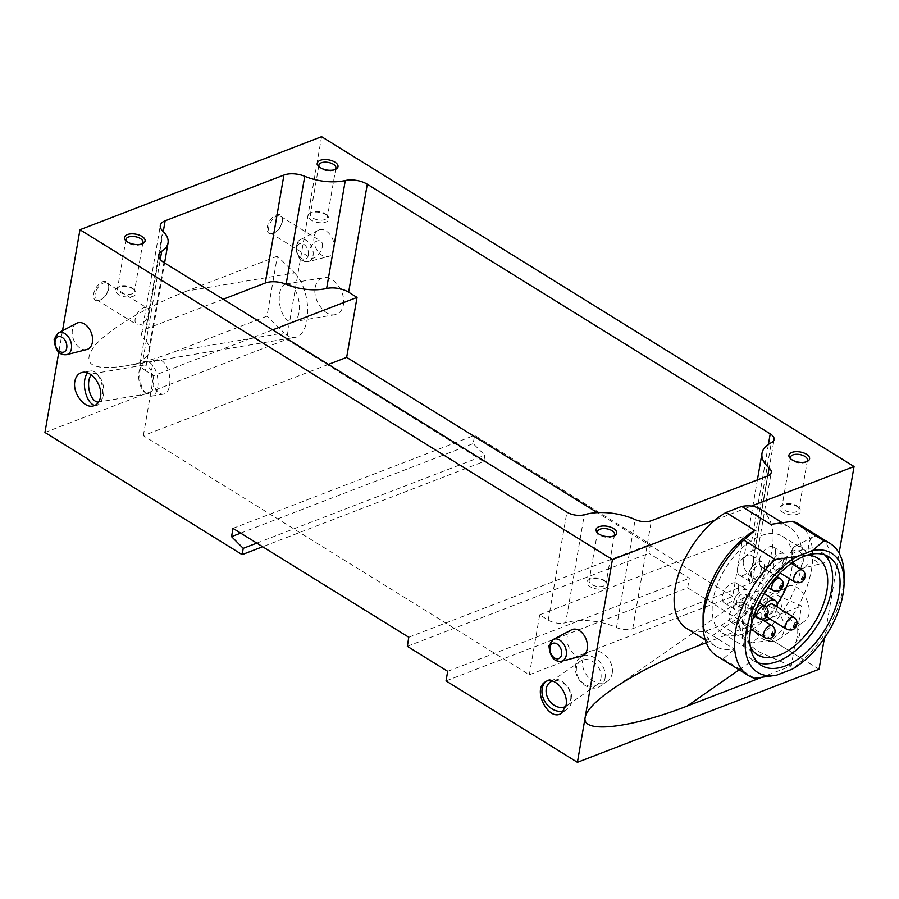 <?xml version="1.0" encoding="UTF-8"?>
<svg xmlns="http://www.w3.org/2000/svg" width="899" height="899" viewBox="0 0 899 899"><rect width="100%" height="100%" fill="white"/><g stroke="black" fill="none" stroke-linecap="round" stroke-linejoin="round"><path stroke-width="0.67" stroke-dasharray="4.5 3.37" d="M108.599 288.13A10.833 5.99 121.8 0 0 108.768 286.219A10.833 5.99 121.8 0 0 101.407 282.353A10.833 5.99 121.8 0 0 93.496 295.119A10.833 5.99 121.8 0 0 100.239 299.996A10.833 5.99 121.8 0 0 108.599 288.13M282.219 221.278A10.833 5.99 121.8 0 0 282.387 219.367A10.833 5.99 121.8 0 0 275.015 215.502A10.833 5.99 121.8 0 0 267.115 228.267A10.833 5.99 121.8 0 0 273.858 233.133A10.833 5.99 121.8 0 0 282.219 221.278M321.584 136.693L286.567 339.417L483.763 461.58L262.643 546.727M44.95 432.464L286.567 339.417M62.514 330.742L58.783 352.352M277.353 256.181L186.801 291.051L294.512 272.914L277.353 256.181L266.992 316.167L176.44 351.026L284.151 332.888L266.992 316.167M186.801 291.051C147.02 306.357 108.183 329.551 94.249 346.329C81.506 363.994 91.518 370.602 124.287 366.129C139.693 363.466 157.078 358.443 176.44 351.026M294.512 272.914A34.937 17.71 80.4 0 1 307.739 310.38A34.937 17.71 80.4 0 1 295.142 337.35A34.937 17.71 80.4 0 1 284.151 332.888M760.532 677.801L791.244 665.979L795.177 643.201C800.189 636.784 801.02 631.963 797.671 628.761L801.605 605.993L772.938 593.531L697.557 646.055M824.417 638.099L839.104 553.099M760.52 509.25A70.1 38.769 -58.2 0 1 768.274 564.651A70.1 38.769 -58.2 0 1 721.2 625.198L705.501 631.244A70.1 38.769 -58.2 0 1 686.69 628.435M706.266 642.706L801.605 605.993M715.087 520.049L751.395 506.07M721.2 625.198L750.148 643.133A70.1 38.769 121.8 0 0 797.222 582.586A70.1 38.769 121.8 0 0 789.468 527.185A70.1 38.769 121.8 0 0 770.668 524.375M705.501 631.244L734.449 649.179A70.1 38.769 121.8 0 1 715.638 646.37A70.1 38.769 121.8 0 1 703.063 617.782M717.009 656.09A77.64 42.95 121.8 0 0 723.302 658.832L734.449 649.179M750.148 643.133L771.983 640.088A77.64 42.95 121.8 0 0 798.784 524.072M771.983 640.088L803.358 659.529A77.64 42.95 121.8 0 0 844.094 575.169M723.302 658.832L754.677 678.273M803.358 659.529L792.21 669.182M272.678 329.877L153.707 375.692L145.312 370.489L163.955 262.53M223.188 299.221L146.481 328.764A17.396 8.54 9.8 0 0 141.66 333.428A17.396 8.54 9.8 0 0 144.076 338.945L162.73 230.987M145.312 370.489A17.396 8.54 9.8 0 1 140.177 362.904A17.396 8.54 9.8 0 1 143.065 359.173A38.084 18.699 9.8 0 0 149.38 351.015A38.084 18.699 9.8 0 0 144.076 338.945M446.028 680.914L687.645 587.879L819.034 669.272M571.494 629.839A14.114 9.496 -111.1 0 0 568.393 646.111A14.114 9.496 -111.1 0 0 581.608 656.101M76.64 323.292A14.114 9.496 -111.1 0 0 73.538 339.564A14.114 9.496 -111.1 0 0 86.754 349.542M828.878 555.852A14.114 9.496 -111.1 0 0 824.552 540.726A14.114 9.496 -111.1 0 0 813.112 536.804A14.114 9.496 -111.1 0 0 810.01 553.076A14.114 9.496 -111.1 0 0 823.226 563.055A14.114 9.496 -111.1 0 0 828.878 555.852M334.012 249.304A14.114 9.496 -111.1 0 0 329.697 234.178A14.114 9.496 -111.1 0 0 318.257 230.256A14.114 9.496 -111.1 0 0 315.156 246.517A14.114 9.496 -111.1 0 0 328.371 256.507A14.114 9.496 -111.1 0 0 334.012 249.304M343.384 304.896C346.036 292.4 333.653 275.33 323.606 277.645C319.123 278.589 316.313 281.848 315.201 287.444C312.549 299.94 324.932 317.01 334.979 314.695C339.462 313.751 342.261 310.492 343.384 304.896M780.995 595.902C777.792 610.556 794.637 629.221 804.156 621.569C818.584 612.646 799.301 576.978 785.76 587.553L780.995 595.902M687.645 587.879L689.308 578.282L648.954 553.29L650.382 544.21L474.605 435.33L473.177 443.6L484.853 455.287L483.763 461.58M408.764 637.245L650.382 544.21M232.987 528.365L474.605 435.33M240.685 533.129L473.177 443.6M256.788 543.108L484.853 455.287M447.691 671.317L689.308 578.282M407.337 646.325L648.954 553.29M613.399 536.085A8.585 4.214 -170.2 0 1 612.657 536.523A8.585 4.214 -170.2 0 1 598.678 534.107A8.585 4.214 -170.2 0 1 598.127 533.444M603.499 579.922A8.585 4.214 -170.2 0 1 604.96 581.069A8.585 4.214 -170.2 0 1 606.027 583.665A8.585 4.214 -170.2 0 1 596.846 586.362A8.585 4.214 -170.2 0 1 589.103 580.743A8.585 4.214 -170.2 0 1 590.98 578.653A8.585 4.214 -170.2 0 1 603.499 579.922M604.521 581.046A10.485 5.147 -170.2 0 1 606.308 582.44A10.485 5.147 -170.2 0 1 603.465 588.811A10.485 5.147 -170.2 0 1 589.8 586.451A10.485 5.147 -170.2 0 1 589.25 579.495A10.485 5.147 -170.2 0 1 604.521 581.046M806.313 461.794A8.585 4.214 -170.2 0 1 805.571 462.243A8.585 4.214 -170.2 0 1 791.581 459.827A8.585 4.214 -170.2 0 1 791.03 459.164M796.402 505.643A8.585 4.214 -170.2 0 1 797.874 506.789A8.585 4.214 -170.2 0 1 798.941 509.385A8.585 4.214 -170.2 0 1 789.76 512.082A8.585 4.214 -170.2 0 1 782.006 506.463A8.585 4.214 -170.2 0 1 783.894 504.373A8.585 4.214 -170.2 0 1 796.402 505.643M797.435 506.766A10.485 5.147 -170.2 0 1 799.222 508.16A10.485 5.147 -170.2 0 1 796.379 514.531A10.485 5.147 -170.2 0 1 782.703 512.172A10.485 5.147 -170.2 0 1 782.164 505.216A10.485 5.147 -170.2 0 1 797.435 506.766M334.72 169.653A8.585 4.214 -170.2 0 1 333.967 170.102A8.585 4.214 -170.2 0 1 319.988 167.686A8.585 4.214 -170.2 0 1 319.437 167.012M324.809 213.501A8.585 4.214 -170.2 0 1 326.281 214.647A8.585 4.214 -170.2 0 1 327.348 217.243A8.585 4.214 -170.2 0 1 318.167 219.94A8.585 4.214 -170.2 0 1 310.413 214.322A8.585 4.214 -170.2 0 1 312.29 212.231A8.585 4.214 -170.2 0 1 324.809 213.501M325.831 214.625A10.485 5.147 -170.2 0 1 327.629 216.018A10.485 5.147 -170.2 0 1 324.775 222.39A10.485 5.147 -170.2 0 1 311.11 220.03A10.485 5.147 -170.2 0 1 310.56 213.074A10.485 5.147 -170.2 0 1 325.831 214.625M141.806 243.932A8.585 4.214 -170.2 0 1 141.064 244.382A8.585 4.214 -170.2 0 1 127.074 241.966A8.585 4.214 -170.2 0 1 126.523 241.303M131.906 287.781A8.585 4.214 -170.2 0 1 133.367 288.927A8.585 4.214 -170.2 0 1 134.434 291.523A8.585 4.214 -170.2 0 1 125.253 294.22A8.585 4.214 -170.2 0 1 117.511 288.601A8.585 4.214 -170.2 0 1 119.387 286.511A8.585 4.214 -170.2 0 1 131.906 287.781M132.928 288.905A10.485 5.147 -170.2 0 1 134.715 290.298A10.485 5.147 -170.2 0 1 131.872 296.67A10.485 5.147 -170.2 0 1 118.196 294.31A10.485 5.147 -170.2 0 1 117.657 287.354A10.485 5.147 -170.2 0 1 132.928 288.905M328.416 364.41L143.346 435.667L529.331 674.778L539.692 614.804L548.244 620.096A13.137 6.45 9.8 0 0 565.685 622.692L584.328 514.722M143.346 435.667L153.707 375.692M529.331 674.778L732.663 596.486L743.012 536.501L751.575 541.805A13.137 6.45 9.8 0 1 755.452 547.536A13.137 6.45 9.8 0 1 752.654 550.694A43.669 21.441 9.8 0 0 743.372 561.178A43.669 21.441 9.8 0 0 750.463 575.956A13.137 6.45 9.8 0 1 752.598 580.406A13.137 6.45 9.8 0 1 748.957 583.934L632.727 628.682A13.137 6.45 9.8 0 1 616.5 627.536A43.669 21.441 9.8 0 0 565.685 622.692M732.663 596.486L597.307 512.644M539.692 614.804L743.012 536.501M789.479 578.686A56.94 31.499 121.8 0 0 791.671 569.528A56.94 31.499 121.8 0 0 792.379 564.055M792.491 562.538A56.94 31.499 121.8 0 0 782.355 536.254A56.94 31.499 121.8 0 0 725.594 568.078A56.94 31.499 121.8 0 0 722.38 633.076A56.94 31.499 121.8 0 0 750.418 630.446M751.733 629.671A56.94 31.499 121.8 0 0 763.543 620.557M763.779 620.344A56.94 31.499 121.8 0 0 777.253 604.195M764.026 593.789A11.53 6.372 121.8 0 0 753.216 601.791A11.53 6.372 121.8 0 0 753.193 613.882A11.53 6.372 121.8 0 0 761.341 611.511A11.53 6.372 121.8 0 0 767.218 601.015A11.53 6.372 121.8 0 0 765.33 594.273M753.441 562.19A11.53 6.372 121.8 0 0 751.553 555.458A11.53 6.372 121.8 0 0 740.057 561.897A11.53 6.372 121.8 0 0 739.405 575.057A11.53 6.372 121.8 0 0 747.563 572.697A11.53 6.372 121.8 0 0 753.441 562.19M775.388 553.739A11.53 6.372 121.8 0 0 773.5 547.008A11.53 6.372 121.8 0 0 762.004 553.447A11.53 6.372 121.8 0 0 761.352 566.606A11.53 6.372 121.8 0 0 769.51 564.246A11.53 6.372 121.8 0 0 775.388 553.739M745.271 609.466A11.53 6.372 121.8 0 0 743.383 602.723A11.53 6.372 121.8 0 0 731.898 609.174A11.53 6.372 121.8 0 0 731.247 622.322A11.53 6.372 121.8 0 0 739.394 619.962A11.53 6.372 121.8 0 0 745.271 609.466M738.382 590.047A11.53 6.372 121.8 0 0 736.495 583.316A11.53 6.372 121.8 0 0 725.01 589.755A11.53 6.372 121.8 0 0 724.358 602.914A11.53 6.372 121.8 0 0 732.505 600.554A11.53 6.372 121.8 0 0 738.382 590.047M806.931 555.267A56.94 31.499 121.8 0 0 760.734 589.845A56.94 31.499 121.8 0 0 750.339 646.617M824.63 554.795A63.93 35.364 121.8 0 0 821.169 552.087A63.93 35.364 121.8 0 0 757.441 587.811A63.93 35.364 121.8 0 0 753.834 660.776A63.93 35.364 121.8 0 0 757.801 662.664M749.272 596.801A11.53 6.372 121.8 0 0 747.384 590.059A11.53 6.372 121.8 0 0 735.888 596.498A11.53 6.372 121.8 0 0 735.247 609.657A11.53 6.372 121.8 0 0 743.394 607.297A11.53 6.372 121.8 0 0 749.272 596.801M746.136 598.004A6.99 3.866 121.8 0 0 744.99 593.924A6.99 3.866 121.8 0 0 738.034 597.824A6.99 3.866 121.8 0 0 737.63 605.802A6.99 3.866 121.8 0 0 742.574 604.364A6.99 3.866 121.8 0 0 746.136 598.004M755.171 615.59A11.53 6.372 121.8 0 0 753.283 608.859A11.53 6.372 121.8 0 0 741.787 615.298A11.53 6.372 121.8 0 0 741.147 628.457A11.53 6.372 121.8 0 0 749.294 626.086A11.53 6.372 121.8 0 0 755.171 615.59M752.036 616.804A6.99 3.866 121.8 0 0 750.89 612.713A6.99 3.866 121.8 0 0 743.934 616.624A6.99 3.866 121.8 0 0 743.529 624.603A6.99 3.866 121.8 0 0 748.474 623.164A6.99 3.866 121.8 0 0 752.036 616.804M786.265 560.493A11.53 6.372 121.8 0 0 784.378 553.75A11.53 6.372 121.8 0 0 772.893 560.189A11.53 6.372 121.8 0 0 772.241 573.348A11.53 6.372 121.8 0 0 780.388 570.989A11.53 6.372 121.8 0 0 786.265 560.493M783.13 561.695A6.99 3.866 121.8 0 0 781.995 557.616A6.99 3.866 121.8 0 0 775.028 561.515A6.99 3.866 121.8 0 0 774.635 569.494A6.99 3.866 121.8 0 0 779.568 568.056A6.99 3.866 121.8 0 0 783.13 561.695M764.33 568.943A11.53 6.372 121.8 0 0 762.442 562.201A11.53 6.372 121.8 0 0 750.946 568.64A11.53 6.372 121.8 0 0 750.294 581.799A11.53 6.372 121.8 0 0 758.453 579.439A11.53 6.372 121.8 0 0 764.33 568.943M761.195 570.146A6.99 3.866 121.8 0 0 760.048 566.067A6.99 3.866 121.8 0 0 753.081 569.966A6.99 3.866 121.8 0 0 752.688 577.945A6.99 3.866 121.8 0 0 757.632 576.506A6.99 3.866 121.8 0 0 761.195 570.146M769.791 618.815A11.53 6.372 121.8 0 0 777.118 607.14A11.53 6.372 121.8 0 0 777.152 606.937M764.352 605.915A11.53 6.372 121.8 0 0 762.161 619.186M766.398 607.387A6.99 3.866 121.8 0 0 765.476 616.152A6.99 3.866 121.8 0 0 770.421 614.714A6.99 3.866 121.8 0 0 773.983 608.353A6.99 3.866 121.8 0 0 772.837 604.263M751.508 616.456A19.216 14.991 55.1 0 1 756.767 607.758A19.216 14.991 55.1 0 1 780.051 614.95A19.216 14.991 55.1 0 1 778.748 639.279A19.216 14.991 55.1 0 1 759.734 636.784A19.216 14.991 55.1 0 1 751.508 616.456M791.244 665.979L762.577 653.506A34.937 27.251 55.1 0 1 738.922 625.041A34.937 27.251 55.1 0 1 747.777 594.857A34.937 27.251 55.1 0 1 772.938 593.531M797.671 628.761A34.937 27.251 55.1 0 1 795.177 643.201M612.219 673.284A17.463 13.631 -124.9 0 0 604.735 654.798A17.463 13.631 -124.9 0 0 587.463 652.528A17.463 13.631 -124.9 0 0 586.272 674.655A17.463 13.631 -124.9 0 0 607.432 681.184A17.463 13.631 -124.9 0 0 612.219 673.284M605.038 678.284A17.463 13.631 -124.9 0 0 597.565 659.799A17.463 13.631 -124.9 0 0 580.293 657.529A17.463 13.631 -124.9 0 0 579.091 679.644A17.463 13.631 -124.9 0 0 600.262 686.184A17.463 13.631 -124.9 0 0 605.038 678.284M600.937 678.251A14.44 11.271 -124.9 0 0 594.745 662.968A14.44 11.271 -124.9 0 0 580.462 661.091A14.44 11.271 -124.9 0 0 579.473 679.386A14.44 11.271 -124.9 0 0 596.981 684.791A14.44 11.271 -124.9 0 0 600.937 678.251M565.842 706.412A14.44 11.271 -124.9 0 0 566.741 705.861A14.44 11.271 -124.9 0 0 570.685 699.321A14.44 11.271 -124.9 0 0 565.662 685.105A14.44 11.271 -124.9 0 0 552.447 681.049M563.875 710.895A17.463 13.631 -124.9 0 0 566.909 709.423A17.463 13.631 -124.9 0 0 571.697 701.523A17.463 13.631 -124.9 0 0 564.212 683.038A17.463 13.631 -124.9 0 0 546.94 680.768A17.463 13.631 -124.9 0 0 545.94 681.554M279.623 293.434A19.216 9.743 80.4 0 1 286.14 283.949A19.216 9.743 80.4 0 1 298.94 301.277A19.216 9.743 80.4 0 1 292.523 321.853A19.216 9.743 80.4 0 1 282.308 313.122A19.216 9.743 80.4 0 1 279.623 293.434M169.551 385.502A17.463 8.855 -99.6 0 0 167.113 367.612A17.463 8.855 -99.6 0 0 157.819 359.679A17.463 8.855 -99.6 0 0 151.987 378.378A17.463 8.855 -99.6 0 0 163.629 394.133A17.463 8.855 -99.6 0 0 169.551 385.502M157.673 387.503A17.463 8.855 -99.6 0 0 155.235 369.613A17.463 8.855 -99.6 0 0 145.941 361.679A17.463 8.855 -99.6 0 0 141.368 365.837A17.463 8.855 -99.6 0 0 146.054 393.706A17.463 8.855 -99.6 0 0 151.751 396.133A17.463 8.855 -99.6 0 0 157.673 387.503M153.572 386.446A14.44 7.327 -99.6 0 0 151.56 371.658A14.44 7.327 -99.6 0 0 143.874 365.095A14.44 7.327 -99.6 0 0 140.087 368.534A14.44 7.327 -99.6 0 0 143.964 391.571A14.44 7.327 -99.6 0 0 148.672 393.582A14.44 7.327 -99.6 0 0 153.572 386.446M98.699 401.999A14.44 7.327 -99.6 0 0 102.374 398.583A14.44 7.327 -99.6 0 0 103.486 394.886A14.44 7.327 -99.6 0 0 98.485 375.535A14.44 7.327 -99.6 0 0 93.788 373.534A14.44 7.327 -99.6 0 0 91.338 374.939M94.901 405.415A17.463 8.855 -99.6 0 0 96.508 405.438A17.463 8.855 -99.6 0 0 101.093 401.269A17.463 8.855 -99.6 0 0 102.441 396.807A17.463 8.855 -99.6 0 0 96.395 373.411A17.463 8.855 -99.6 0 0 90.709 370.984A17.463 8.855 -99.6 0 0 87.551 372.894M282.23 222.019A9.777 5.405 121.8 0 0 282.387 220.289A9.777 5.405 121.8 0 0 280.634 216.299A9.777 5.405 121.8 0 0 270.88 221.772A9.777 5.405 121.8 0 0 270.329 232.931A9.777 5.405 121.8 0 0 274.678 232.729A9.777 5.405 121.8 0 0 282.23 222.019M322.314 246.854A9.777 5.405 121.8 0 0 320.718 241.134A9.777 5.405 121.8 0 0 310.964 246.596A9.777 5.405 121.8 0 0 310.413 257.766A9.777 5.405 121.8 0 0 317.336 255.754A9.777 5.405 121.8 0 0 322.314 246.854M108.61 288.871A9.777 5.405 121.8 0 0 108.768 287.141A9.777 5.405 121.8 0 0 107.015 283.151A9.777 5.405 121.8 0 0 97.261 288.624A9.777 5.405 121.8 0 0 96.71 299.783A9.777 5.405 121.8 0 0 101.059 299.581A9.777 5.405 121.8 0 0 108.61 288.871M148.695 313.706A9.777 5.405 121.8 0 0 147.099 307.986A9.777 5.405 121.8 0 0 137.345 313.459A9.777 5.405 121.8 0 0 136.794 324.618A9.777 5.405 121.8 0 0 143.716 322.606A9.777 5.405 121.8 0 0 148.695 313.706M146.481 328.764L163.281 231.526M143.065 359.173L160.292 259.429M548.244 620.096L566.898 512.138M616.5 627.536L635.155 519.577M632.727 628.682L651.37 520.723M748.957 583.934L767.6 475.964M750.463 575.956L767.746 475.908M752.654 550.694L771.308 442.724M751.575 541.805L768.398 444.421M757.924 618.366A6.99 3.866 121.8 0 0 762.869 616.939A6.99 3.866 121.8 0 0 766.431 610.567A6.99 3.866 121.8 0 0 765.285 606.488M764.813 637.784A6.99 3.866 121.8 0 0 769.758 636.346A6.99 3.866 121.8 0 0 773.32 629.985A6.99 3.866 121.8 0 0 772.174 625.895M794.918 582.058A6.99 3.866 121.8 0 0 799.863 580.63A6.99 3.866 121.8 0 0 803.425 574.27A6.99 3.866 121.8 0 0 802.279 570.18M772.983 590.508A6.99 3.866 121.8 0 0 777.916 589.081A6.99 3.866 121.8 0 0 781.478 582.709A6.99 3.866 121.8 0 0 780.332 578.63M786.76 629.334A6.99 3.866 121.8 0 0 791.693 627.895A6.99 3.866 121.8 0 0 795.255 621.535A6.99 3.866 121.8 0 0 794.12 617.444M762.577 653.506L739.169 669.822M58.379 332.933A11.676 7.855 -111.1 0 0 55.817 346.385A11.676 7.855 -111.1 0 0 66.74 354.644M553.233 639.481A11.676 7.855 -111.1 0 0 550.671 652.932A11.676 7.855 -111.1 0 0 561.594 661.192M313.032 255.642A11.676 7.855 -111.1 0 0 309.458 243.146A11.676 7.855 -111.1 0 0 299.996 239.887A11.676 7.855 -111.1 0 0 297.434 253.349A11.676 7.855 -111.1 0 0 308.357 261.609A11.676 7.855 -111.1 0 0 313.032 255.642M308.368 254.968A8.192 5.518 -111.1 0 0 300.716 243.483A8.192 5.518 -111.1 0 0 298.603 255.664A8.192 5.518 -111.1 0 0 308.368 254.968M807.886 562.201A11.676 7.855 -111.1 0 0 804.313 549.694A11.676 7.855 -111.1 0 0 794.851 546.446A11.676 7.855 -111.1 0 0 792.289 559.897A11.676 7.855 -111.1 0 0 803.212 568.157A11.676 7.855 -111.1 0 0 807.886 562.201M803.223 561.515A8.192 5.518 -111.1 0 0 795.57 550.031A8.192 5.518 -111.1 0 0 793.457 562.212A8.192 5.518 -111.1 0 0 803.223 561.515M124.287 366.129L295.142 337.35M781.703 522.364L789.468 527.185M705.288 639.953L715.638 646.37M612.657 536.523L614.388 535.68M598.678 534.107L597.329 532.736M597.61 531.511L589.103 580.743M614.534 534.433L606.027 583.665M590.98 578.653L589.25 579.495M604.96 581.069L606.308 582.44M805.571 462.243L807.302 461.401M791.581 459.827L790.232 458.456M790.513 457.231L782.006 506.463M807.448 460.153L798.941 509.385M783.894 504.373L782.164 505.216M797.874 506.789L799.222 508.16M333.967 170.102L335.698 169.259M319.988 167.686L318.639 166.315M318.92 165.09L310.413 214.322M335.855 168.012L327.348 217.243M312.29 212.231L310.56 213.074M326.281 214.647L327.629 216.018M141.064 244.382L142.795 243.539M127.074 241.966L125.736 240.595M126.006 239.37L117.511 288.601M142.941 242.292L134.434 291.523M119.387 286.511L117.657 287.354M133.367 288.927L134.715 290.298M141.66 333.428L160.314 225.469M149.38 351.015L164.596 262.924M140.177 362.904L158.82 254.945M752.598 580.406L771.241 472.447M743.372 561.178L757.408 479.897M755.452 547.536L774.106 439.577M722.38 633.076L757.52 654.843M782.355 536.254L817.494 558.021M753.834 660.776L761.262 665.384M821.169 552.087L828.597 556.683M724.358 602.914L735.247 609.657M736.495 583.316L747.384 590.059M737.63 605.802L753.856 615.849M744.99 593.924L759.194 602.712M731.247 622.322L741.147 628.457M743.383 602.723L753.283 608.859M743.529 624.603L750.643 628.997M750.89 612.713L761.464 619.265M761.352 566.606L772.241 573.348M773.5 547.008L784.378 553.75M774.635 569.494L780.152 572.91M781.995 557.616L791.289 563.37M739.405 575.057L750.294 581.799M751.553 555.458L762.442 562.201M752.688 577.945L768.094 587.485M760.048 566.067L776.815 576.45M753.193 613.882L761.835 619.231M765.476 616.152L766.353 616.692M778.748 639.279L804.156 621.569M756.767 607.758L785.76 587.553M611.444 689.87L747.777 594.857M587.463 652.528L580.293 657.529M607.432 681.184L600.262 686.184M580.462 661.091L550.222 682.161M596.981 684.791L566.741 705.861M546.94 680.768L544.974 682.127M566.909 709.423L561.706 713.064M292.523 321.853L334.979 314.695M286.14 283.949L323.606 277.645M157.819 359.679L145.941 361.679M163.629 394.133L151.751 396.133M143.964 391.571L146.054 393.706M140.087 368.534L141.368 365.837M143.874 365.095L93.788 373.534M148.672 393.582L98.587 402.01M98.485 375.535L96.395 373.411M102.374 398.583L101.093 401.269M90.709 370.984L82.506 372.366M96.508 405.438L92.844 406.056M318.257 230.256L299.996 239.887L295.737 246.214C296.737 257.395 300.951 262.53 308.357 261.609L328.371 256.507M813.112 536.804L794.851 546.446L790.592 552.761C791.592 563.954 795.806 569.078 803.212 568.157L823.226 563.055M282.387 220.289L282.387 219.367M274.678 232.729L273.858 233.133M270.329 232.931L310.413 257.766M280.634 216.299L320.718 241.134M108.768 287.141L108.768 286.219M101.059 299.581L100.239 299.996M96.71 299.783L136.794 324.618M107.015 283.151L147.099 307.986"/><path stroke-width="1.35" d="M706.266 642.706L697.557 646.055C663.271 659.473 634.559 674.07 611.444 689.87C595.464 701.108 586.721 710.221 585.204 717.233L612.433 559.583L79.966 229.728L62.514 330.742M58.783 352.352L44.95 432.464L242.146 554.616L262.643 546.727M79.966 229.728L321.584 136.693L854.05 466.536L839.104 553.099M739.169 669.822L687.196 706.041L760.532 677.801M687.196 706.041C629.963 728.381 581.383 733.809 585.17 717.413L577.416 762.307L819.034 669.272L824.417 638.099M781.703 522.364L760.52 509.25A70.1 38.769 -58.2 0 0 751.395 506.07L854.05 466.536M705.288 639.953L686.69 628.435A70.1 38.769 -58.2 0 1 676.857 579.956A70.1 38.769 -58.2 0 1 715.087 520.049L612.433 559.583M715.087 520.049A70.1 38.769 121.8 0 1 726.01 512.486L741.72 506.44L770.668 524.375L792.491 521.33L823.877 540.771A77.64 42.95 121.8 0 1 830.159 543.513A77.64 42.95 121.8 0 1 844.094 575.169L844.105 581.822A70.1 38.769 121.8 0 0 812.73 550.424L823.877 540.771M751.395 506.07A70.1 38.769 121.8 0 0 741.72 506.44M726.01 512.486L754.958 530.421A70.1 38.769 121.8 0 0 703.063 617.782L703.085 624.434A77.64 42.95 121.8 0 0 717.009 656.09L748.384 675.531A77.64 42.95 121.8 0 0 754.677 678.273L776.511 675.228A70.1 38.769 121.8 0 1 746.226 631.458A70.1 38.769 121.8 0 1 797.02 556.47L812.73 550.424M754.958 530.421L743.81 540.074A77.64 42.95 121.8 0 0 703.085 624.434M830.159 543.513L798.784 524.072A77.64 42.95 121.8 0 0 792.491 521.33M743.81 540.074L775.185 559.515A77.64 42.95 121.8 0 0 748.384 675.531M776.511 675.228L792.21 669.182A70.1 38.769 121.8 0 0 844.105 581.822M775.185 559.515L797.02 556.47M839.059 594.037A63.93 35.364 121.8 0 0 828.597 556.683A63.93 35.364 121.8 0 0 764.869 592.407A63.93 35.364 121.8 0 0 761.262 665.384A63.93 35.364 121.8 0 0 806.47 652.258A63.93 35.364 121.8 0 0 839.059 594.037M597.307 512.644L346.666 357.375L357.027 297.4L272.678 329.877M357.027 297.4L348.632 292.197A17.396 8.54 9.8 0 0 326.629 288.489L345.283 180.53A38.084 18.699 9.8 0 1 304.761 176.294A17.396 8.54 9.8 0 0 283.927 175.058L165.135 220.794A17.396 8.54 9.8 0 0 160.314 225.469A17.396 8.54 9.8 0 0 162.73 230.987A38.084 18.699 9.8 0 1 168.023 243.056A38.084 18.699 9.8 0 1 161.708 251.214A17.396 8.54 9.8 0 0 158.82 254.945A17.396 8.54 9.8 0 0 163.955 262.53L566.898 512.138A13.137 6.45 9.8 0 0 584.328 514.722A43.669 21.441 9.8 0 1 635.155 519.577A13.137 6.45 9.8 0 0 651.37 520.723L767.6 475.964A13.137 6.45 9.8 0 0 771.241 472.447A13.137 6.45 9.8 0 0 769.106 467.997A43.669 21.441 9.8 0 1 762.015 453.22A43.669 21.441 9.8 0 1 771.308 442.724A13.137 6.45 9.8 0 0 774.106 439.577A13.137 6.45 9.8 0 0 770.218 433.846L367.286 184.239A17.396 8.54 9.8 0 0 345.283 180.53M223.188 299.221L265.284 283.016A17.396 8.54 9.8 0 1 286.118 284.253A38.084 18.699 9.8 0 0 326.629 288.489M242.146 554.616L243.236 548.323L231.56 536.636L232.987 528.365L408.764 637.245L407.337 646.325L447.691 671.317L446.028 680.914L577.416 762.307M561.594 661.192L581.608 656.101A14.114 9.496 -111.1 0 0 587.249 648.887A14.114 9.496 -111.1 0 0 582.934 633.773A14.114 9.496 -111.1 0 0 571.494 629.839L553.233 639.481L548.974 645.797C549.974 656.989 554.189 662.114 561.594 661.192A11.676 7.855 -111.1 0 0 566.269 655.236A11.676 7.855 -111.1 0 0 562.684 642.729A11.676 7.855 -111.1 0 0 553.233 639.481M66.74 354.644L86.754 349.542A14.114 9.496 -111.1 0 0 92.395 342.339A14.114 9.496 -111.1 0 0 88.08 327.214A14.114 9.496 -111.1 0 0 76.64 323.292L58.379 332.933L54.12 339.249C55.12 350.43 59.334 355.566 66.74 354.644A11.676 7.855 -111.1 0 0 71.414 348.688A11.676 7.855 -111.1 0 0 67.83 336.181A11.676 7.855 -111.1 0 0 58.379 332.933M74.864 381.277C72.448 392.638 83.708 408.157 92.844 406.056C96.923 405.191 99.463 402.224 100.474 397.144C102.902 385.783 91.642 370.253 82.506 372.366C78.427 373.22 75.876 376.187 74.864 381.277M566.033 705.457C568.943 692.14 553.638 675.171 544.974 682.127C531.86 690.241 549.39 722.672 561.706 713.064L566.033 705.457M141.986 236.415A10.485 5.147 -170.2 0 1 142.795 243.539A10.485 5.147 -170.2 0 1 125.736 240.595A10.485 5.147 -170.2 0 1 128.433 234.257A10.485 5.147 -170.2 0 1 141.986 236.415M334.9 162.135A10.485 5.147 -170.2 0 1 335.698 169.259A10.485 5.147 -170.2 0 1 318.639 166.315A10.485 5.147 -170.2 0 1 321.336 159.977A10.485 5.147 -170.2 0 1 334.9 162.135M806.493 454.276A10.485 5.147 -170.2 0 1 807.302 461.401A10.485 5.147 -170.2 0 1 790.232 458.456A10.485 5.147 -170.2 0 1 792.94 452.118A10.485 5.147 -170.2 0 1 806.493 454.276M613.59 528.567A10.485 5.147 -170.2 0 1 614.388 535.68A10.485 5.147 -170.2 0 1 597.329 532.736A10.485 5.147 -170.2 0 1 600.026 526.398A10.485 5.147 -170.2 0 1 613.59 528.567M231.56 536.636L240.685 533.129M243.236 548.323L256.788 543.108M598.127 533.444A8.585 4.214 -170.2 0 1 597.61 531.511A8.585 4.214 -170.2 0 1 603.105 528.59A8.585 4.214 -170.2 0 1 612.005 530.691A8.585 4.214 -170.2 0 1 614.534 534.433A8.585 4.214 -170.2 0 1 613.399 536.085M791.03 459.164A8.585 4.214 -170.2 0 1 790.513 457.231A8.585 4.214 -170.2 0 1 796.008 454.31A8.585 4.214 -170.2 0 1 804.908 456.411A8.585 4.214 -170.2 0 1 807.448 460.153A8.585 4.214 -170.2 0 1 806.313 461.794M319.437 167.012A8.585 4.214 -170.2 0 1 318.92 165.09A8.585 4.214 -170.2 0 1 324.415 162.168A8.585 4.214 -170.2 0 1 333.315 164.259A8.585 4.214 -170.2 0 1 335.855 168.012A8.585 4.214 -170.2 0 1 334.72 169.653M126.523 241.303A8.585 4.214 -170.2 0 1 126.006 239.37A8.585 4.214 -170.2 0 1 131.512 236.448A8.585 4.214 -170.2 0 1 140.401 238.55A8.585 4.214 -170.2 0 1 142.941 242.292A8.585 4.214 -170.2 0 1 141.806 243.932M346.666 357.375L328.416 364.41M792.379 564.055A56.94 31.499 121.8 0 0 792.491 562.538M750.418 630.446A56.94 31.499 121.8 0 0 751.733 629.671M777.253 604.195A56.94 31.499 121.8 0 0 789.479 578.686M777.152 606.937A11.53 6.372 121.8 0 0 775.23 600.408L765.33 594.273A11.53 6.372 121.8 0 0 764.026 593.789M750.339 646.617A56.94 31.499 121.8 0 0 757.52 654.843A56.94 31.499 121.8 0 0 797.784 643.156A56.94 31.499 121.8 0 0 826.81 591.295A56.94 31.499 121.8 0 0 817.494 558.021A56.94 31.499 121.8 0 0 806.931 555.267M757.801 662.664A63.93 35.364 121.8 0 0 831.631 589.441A63.93 35.364 121.8 0 0 824.63 554.795M775.23 600.408A11.53 6.372 121.8 0 0 764.352 605.915M762.161 619.186A11.53 6.372 121.8 0 0 763.082 620.007A11.53 6.372 121.8 0 0 769.791 618.815M766.353 616.692L786.76 629.334A6.99 3.866 121.8 0 1 787.153 621.355A6.99 3.866 121.8 0 1 794.12 617.444L772.837 604.263A6.99 3.866 121.8 0 0 766.398 607.387M552.447 681.049A14.44 11.271 -124.9 0 0 550.222 682.161A14.44 11.271 -124.9 0 0 548.862 699.905A14.44 11.271 -124.9 0 0 565.842 706.412M545.94 681.554A17.463 13.631 -124.9 0 0 545.008 701.759A17.463 13.631 -124.9 0 0 563.875 710.895M91.338 374.939A14.44 7.327 -99.6 0 0 89.529 391.593A14.44 7.327 -99.6 0 0 98.587 402.01A14.44 7.327 -99.6 0 0 98.699 401.999M87.551 372.894A17.463 8.855 -99.6 0 0 85.248 391.537A17.463 8.855 -99.6 0 0 94.901 405.415M286.118 284.253L304.761 176.294M265.284 283.016L283.927 175.058M163.281 231.526L165.135 220.794M160.292 259.429L161.708 251.214M767.746 475.908L769.106 467.997M768.398 444.421L770.218 433.846M348.632 292.197L367.286 184.239M765.285 606.488A6.99 3.866 121.8 0 0 758.318 610.399A6.99 3.866 121.8 0 0 757.924 618.366C763.543 620.13 766.926 618.343 768.072 613.006C768.42 610.151 767.488 607.982 765.285 606.488L759.194 602.712M766.521 614.511A1.393 0.775 121.8 0 0 765.263 614.028A1.393 0.775 121.8 0 0 764.903 616.107A1.393 0.775 121.8 0 0 766.521 614.511M772.174 625.895A6.99 3.866 121.8 0 0 765.206 629.806A6.99 3.866 121.8 0 0 764.813 637.784C770.432 639.537 773.814 637.751 774.96 632.424C775.309 629.558 774.376 627.39 772.174 625.895L761.464 619.265M773.421 633.919A1.393 0.775 121.8 0 0 772.151 633.435A1.393 0.775 121.8 0 0 771.791 635.514A1.393 0.775 121.8 0 0 773.421 633.919M802.279 570.18A6.99 3.866 121.8 0 0 795.312 574.09A6.99 3.866 121.8 0 0 794.918 582.058C800.537 583.822 803.92 582.035 805.077 576.697C805.425 573.843 804.493 571.674 802.279 570.18L791.289 563.37M803.526 578.203A1.393 0.775 121.8 0 0 802.256 577.72A1.393 0.775 121.8 0 0 801.897 579.799A1.393 0.775 121.8 0 0 803.526 578.203M780.332 578.63A6.99 3.866 121.8 0 0 773.376 582.541A6.99 3.866 121.8 0 0 772.983 590.508C778.59 592.261 781.973 590.474 783.13 585.148C783.479 582.294 782.546 580.113 780.332 578.63L776.815 576.45M781.579 586.654A1.393 0.775 121.8 0 0 780.31 586.17A1.393 0.775 121.8 0 0 779.95 588.249A1.393 0.775 121.8 0 0 781.579 586.654M795.357 625.468A1.393 0.775 121.8 0 0 794.087 624.985A1.393 0.775 121.8 0 0 793.738 627.064A1.393 0.775 121.8 0 0 795.357 625.468M66.74 348.003A8.192 5.518 -111.1 0 0 59.098 336.518A8.192 5.518 -111.1 0 0 56.985 348.7A8.192 5.518 -111.1 0 0 66.74 348.003M561.594 654.551A8.192 5.518 -111.1 0 0 553.953 643.077A8.192 5.518 -111.1 0 0 551.84 655.247A8.192 5.518 -111.1 0 0 561.594 654.551M164.596 262.924L168.023 243.056M757.408 479.897L762.015 453.22M753.856 615.849L757.924 618.366M750.643 628.997L764.813 637.784M780.152 572.91L794.918 582.058M768.094 587.485L772.983 590.508M761.835 619.231L763.082 620.007M794.12 617.444C796.323 618.939 797.256 621.108 796.907 623.973C795.761 629.3 792.367 631.087 786.76 629.334"/></g></svg>
